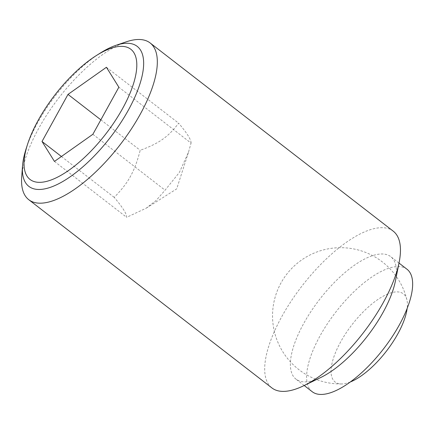 <?xml version="1.0" encoding="UTF-8"?>
<svg xmlns="http://www.w3.org/2000/svg" width="434" height="434" viewBox="0 0 434 434"><rect width="100%" height="100%" fill="white"/><g stroke="black" fill="none" stroke-linecap="round" stroke-linejoin="round"><path stroke-width="0.33" stroke-dasharray="2.17 1.63" d="M350.222 382.012A55.753 21.695 127.7 0 1 343.902 383.786A55.753 21.695 127.7 0 1 341.721 383.96A55.753 21.695 127.7 0 1 341.639 340.147A55.753 21.695 127.7 0 1 394.539 292.055A55.753 21.695 127.7 0 1 406.902 299.764A55.753 21.695 127.7 0 1 407.146 308.482M191.058 143.117C191.258 139.835 187.114 133.184 178.624 123.175C168.278 136.911 159.24 143.291 140.209 150.3C134.616 171.663 128.502 182.741 114.218 197.378C122.708 207.387 126.853 214.038 126.652 217.32L146.231 208.163L156.169 200.448L165.066 190.195L179.394 172.406L188.497 152.193L191.058 143.117L118.856 87.223M393.231 231.165A99.115 38.566 -52.3 0 0 377.569 228.002A99.115 38.566 -52.3 0 0 291.138 301.174A99.115 38.566 -52.3 0 0 271.885 387.915M395.407 281.053A77.431 30.13 -52.3 0 0 390.79 256.695A77.431 30.13 -52.3 0 0 378.551 254.221A77.431 30.13 -52.3 0 0 311.032 311.39A77.431 30.13 -52.3 0 0 295.988 379.153A77.431 30.13 -52.3 0 0 308.227 381.622A77.431 30.13 -52.3 0 0 320.726 377.515M407.032 269.27A77.431 30.13 -52.3 0 0 394.799 266.801A77.431 30.13 -52.3 0 0 327.274 323.965A77.431 30.13 -52.3 0 0 312.23 391.728M106.422 67.275L178.624 123.175M92.865 134.296L165.066 190.195M54.451 161.426L126.652 217.32M100.851 119.833L140.209 150.3M61.422 156.5L114.218 197.378M26.159 148.656A88.531 34.449 127.7 0 1 100.053 53.214M126.305 41.81A99.115 38.566 -52.3 0 0 21.7 176.926M406.902 299.764A68.143 68.143 0 0 0 331.147 248.357A68.143 68.143 0 0 0 272.747 321.122A68.143 68.143 0 0 0 341.721 383.96M146.231 208.163L176.703 188.877L188.497 152.193M398.998 263.053L390.79 256.695M304.196 385.506L295.988 379.153"/><path stroke-width="0.65" d="M407.146 308.482A55.753 21.695 127.7 0 1 350.222 382.012M22.514 166.021L21.7 176.926A99.115 38.566 -52.3 0 0 28.785 199.711A99.115 38.566 -52.3 0 0 44.452 202.873A99.115 38.566 -52.3 0 0 130.878 129.701A99.115 38.566 -52.3 0 0 150.137 42.966A99.115 38.566 -52.3 0 0 134.469 39.803A99.115 38.566 -52.3 0 0 126.305 41.81L115.949 45.331A88.531 34.449 127.7 0 1 123.24 43.536A88.531 34.449 127.7 0 1 128.459 109.948A88.531 34.449 127.7 0 1 42.83 189.197A88.531 34.449 127.7 0 1 22.514 166.021A88.531 34.449 127.7 0 1 26.159 148.656L27.532 144.386A82.346 32.045 -52.3 0 0 43.042 182.09A82.346 32.045 -52.3 0 0 122.681 108.381A82.346 32.045 -52.3 0 0 117.831 46.606A82.346 32.045 -52.3 0 0 96.261 55.612A82.346 32.045 -52.3 0 0 27.532 144.386M28.785 199.711L271.885 387.915A99.115 38.566 -52.3 0 0 287.547 391.077A99.115 38.566 -52.3 0 0 303.55 385.821A99.115 38.566 -52.3 0 0 399.139 262.348A99.115 38.566 -52.3 0 0 393.231 231.165L150.137 42.966M303.55 385.821L320.726 377.515A77.431 30.13 -52.3 0 0 395.407 281.053L399.139 262.348M304.196 385.506L312.23 391.728A77.431 30.13 -52.3 0 0 324.469 394.197A77.431 30.13 -52.3 0 0 391.994 337.034A77.431 30.13 -52.3 0 0 407.032 269.27L398.998 263.053M106.422 67.275L118.856 87.223L92.865 134.296L54.451 161.426L42.017 141.479L68.008 94.406L106.422 67.275M68.008 94.406L100.851 119.833M42.017 141.479L61.422 156.5M96.261 55.612L100.053 53.214A88.531 34.449 127.7 0 1 115.949 45.331"/></g></svg>
